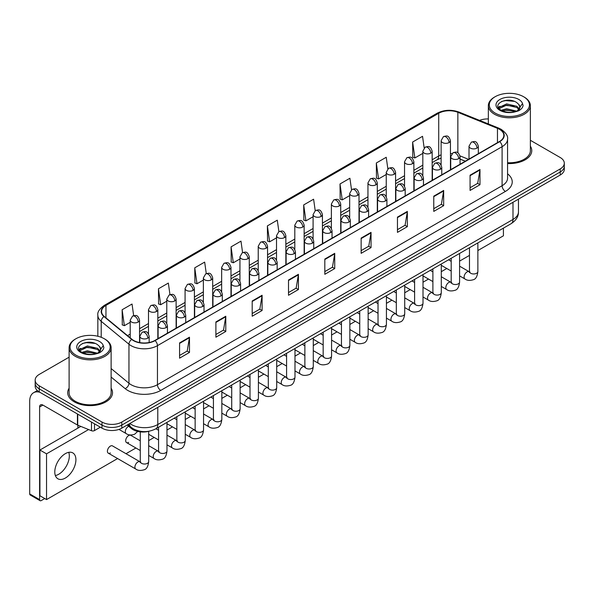 <?xml version="1.0" encoding="UTF-8"?>
<svg xmlns="http://www.w3.org/2000/svg" width="594" height="594" viewBox="0 0 594 594"><rect width="100%" height="100%" fill="white"/><g stroke="black" fill="none" stroke-linecap="round" stroke-linejoin="round"><path stroke-width="0.89" d="M465.251 161.241L460.053 159.147M148.99 431.244A14.004 8.086 180 0 1 131.46 428.586L127.168 425.044M69.104 388.194A22.409 12.934 0 0 0 67.701 392.693A22.409 12.934 0 0 0 74.265 401.841A22.409 12.934 0 0 0 98.686 404.648A22.409 12.934 0 0 0 112.518 392.693A22.409 12.934 0 0 0 111.123 388.194A22.409 12.934 0 0 1 112.518 392.693A22.409 12.934 0 0 1 98.686 404.648A22.409 12.934 0 0 1 74.265 401.841A22.409 12.934 0 0 1 67.701 392.693A22.409 12.934 0 0 1 69.104 388.194M499.457 129.299A14.939 8.628 180 0 1 503.831 135.395A14.939 8.628 180 0 1 499.457 141.498L154.811 340.473A14.939 8.628 180 0 1 132.017 339.323L104.277 316.454A14.939 8.628 180 0 1 101.574 311.508A14.939 8.628 180 0 1 105.955 305.405L438.721 113.283A14.939 8.628 180 0 1 457.855 112.318L497.46 128.334A14.939 8.628 180 0 1 499.457 129.299M499.717 129.143A15.31 8.843 0 0 0 497.675 128.156L458.063 112.14A15.31 8.843 0 0 0 438.454 113.135L105.687 305.257A15.31 8.843 0 0 0 103.972 316.58L131.705 339.449A15.31 8.843 0 0 0 155.079 340.629L499.717 141.647A15.31 8.843 0 0 0 499.717 129.143M69.104 357.18L39.271 374.398A14.004 8.086 0 0 0 35.172 380.115L35.172 386.219A14.004 8.086 0 0 0 39.271 391.936L101.997 428.148L101.997 425.096A14.004 8.086 0 0 0 121.8 425.096L560.201 171.993A14.004 8.086 0 0 0 564.3 166.275A14.004 8.086 0 0 1 560.201 171.993L121.8 425.096A14.004 8.086 0 0 1 101.997 425.096L39.271 388.884L101.997 425.096L101.997 422.044A14.004 8.086 0 0 0 121.8 422.044L560.201 168.941A14.004 8.086 0 0 0 564.3 163.224A14.004 8.086 0 0 0 560.201 157.507L530.368 140.288M35.172 383.167A14.004 8.086 0 0 0 39.271 388.884A14.004 8.086 0 0 1 35.172 383.167M179.574 342.916L179.574 358.16L189.479 352.442L189.479 337.199L179.574 342.916M179.574 355.457L187.199 351.054L189.434 337.704A3.735 2.153 -120 0 0 189.479 337.199M187.132 351.091L189.479 352.442M215.889 321.948L215.889 337.199L225.787 331.482L225.787 316.231L215.889 321.948M215.889 334.489L223.515 330.086L225.75 316.736A3.735 2.153 -120 0 0 225.787 316.231M223.448 330.123L225.787 331.482M252.198 300.98L252.198 316.231L262.103 310.514L262.103 295.263L252.198 300.98M252.198 313.528L259.823 309.125L262.065 295.775A3.735 2.153 -120 0 0 262.103 295.263M259.756 309.162L262.103 310.514M288.513 280.019L288.513 295.263L298.418 289.545L298.418 274.302L288.513 280.019M288.513 292.56L296.139 288.157L298.374 274.807A3.735 2.153 -120 0 0 298.418 274.302M296.072 288.194L298.418 289.545M470.077 175.193L470.077 190.444L479.982 184.719L479.982 169.476L470.077 175.193M470.077 187.734L477.702 183.331L479.937 169.981A3.735 2.153 -120 0 0 479.982 169.476M477.635 183.368L479.982 184.719M433.761 196.161L433.761 211.405L443.666 205.687L443.666 190.444L433.761 196.161M433.761 208.702L441.394 204.299L443.629 190.949A3.735 2.153 -120 0 0 443.666 190.444M441.327 204.336L443.666 205.687M397.453 217.122L397.453 232.373L407.35 226.656L407.35 211.405L397.453 217.122M397.453 229.663L405.078 225.26L407.313 211.91A3.735 2.153 -120 0 0 407.35 211.405M405.011 225.297L407.35 226.656M361.137 238.09L361.137 253.334L371.042 247.616L371.042 232.373L361.137 238.09M361.137 250.631L368.763 246.228L370.998 232.878A3.735 2.153 -120 0 0 371.042 232.373M368.696 246.265L371.042 247.616M324.821 259.051L324.821 274.302L334.726 268.585L334.726 253.334L324.821 259.051M324.821 271.592L332.454 267.189L334.689 253.838A3.735 2.153 -120 0 0 334.726 253.334M332.388 267.233L334.726 268.585M507.566 163.543A22.409 12.934 0 0 0 531.771 150.646A22.409 12.934 0 0 0 530.368 146.146A22.409 12.934 0 0 1 531.771 150.646A22.409 12.934 0 0 1 507.566 163.543M488.35 118.941A14.004 8.086 0 0 0 479.566 120.382M35.172 380.115A14.004 8.086 0 0 0 39.271 385.833L101.997 422.044M206.274 273.596L204.663 262.103L194.758 267.82L194.921 282.974M169.966 294.609L168.347 283.071L158.442 288.788L158.605 303.942M133.665 315.644L132.039 304.031L122.134 309.749L122.29 324.903M315.206 210.662L313.602 199.205L303.697 204.923L303.853 220.077M351.522 189.724L349.911 178.245L340.013 183.962L340.169 199.116M387.845 168.815L386.226 157.276L376.321 162.994L376.485 178.148M424.168 147.936L422.542 136.316L412.637 142.033L412.793 157.187M242.582 252.599L240.978 241.134L231.073 246.859L231.229 262.013M278.89 231.615L277.287 220.174L267.382 225.891L267.545 241.045M267.382 225.891L269.617 241.825L276.514 237.838M269.617 241.825L267.382 240.986M303.697 204.923L305.932 220.857L313.09 216.721M305.932 220.857L303.697 220.018M340.013 183.962L342.248 199.888L349.666 195.604M342.248 199.888L340.013 199.057M376.321 162.994L378.556 178.928L386.249 174.488M378.556 178.928L376.321 178.089M412.637 142.033L414.872 157.959L422.824 153.371M414.872 157.959L412.637 157.128M231.073 246.859L233.308 262.786L239.939 258.962M233.308 262.786L231.073 261.954M194.758 267.82L196.993 283.754L203.363 280.078M196.993 283.754L194.758 282.915M158.442 288.788L160.684 304.715L166.78 301.195M160.684 304.715L158.442 303.883M122.134 309.749L124.369 325.683L130.205 322.312M124.369 325.683L122.134 324.844M101.997 428.148A14.004 8.086 0 0 0 121.8 428.148L560.201 175.044A14.004 8.086 0 0 0 564.3 169.32L564.3 163.224M58.747 474.235A14.939 8.628 120 0 0 68.755 452.331A14.939 8.628 120 0 1 58.747 474.235A14.939 8.628 120 0 1 55.353 475.549A14.939 8.628 120 0 0 58.747 474.235M94.483 423.812L94.483 430.576L100.341 427.19M39.969 392.337A18.674 10.781 -120 0 0 33.568 392.723A18.674 10.781 -120 0 0 29.7 401.269L29.7 493.904L39.605 499.621L39.605 406.994A4.67 2.695 60 0 1 40.57 404.856A4.67 2.695 60 0 1 42.902 405.086L77.42 425.014L77.42 413.959M39.605 499.621A2.331 1.351 120 0 0 40.088 500.69L30.183 494.973A2.331 1.351 -60 0 1 29.7 493.904M40.088 500.69A2.331 1.351 120 0 0 41.253 500.571L44.75 498.552M77.896 428.111L77.896 425.23M94.483 430.576A2.331 1.351 180 0 1 91.498 430.724L77.732 425.163A2.331 1.351 180 0 1 77.42 425.014M507.566 162.726A21.005 12.132 0 0 0 530.368 150.646L530.368 105.665A21.005 12.132 0 0 0 524.212 97.089L523.552 96.711A20.077 11.59 0 0 0 495.166 96.711A20.077 11.59 0 0 0 495.166 113.098A20.077 11.59 0 0 0 523.552 113.098A20.077 11.59 0 0 0 523.552 96.711L524.212 97.089M495.166 96.711L494.505 97.089A21.005 12.132 0 0 0 488.35 105.665A21.005 12.132 0 0 0 494.505 114.241A21.005 12.132 0 0 0 517.396 116.87A21.005 12.132 0 0 0 530.368 105.665M519.757 107.915L519.913 107.187A10.551 6.096 0 0 0 518.718 104.373L516.832 102.651C507.105 95.768 490.896 104.752 500.898 110.09C504.989 112.303 509.815 112.867 515.384 111.783L518.347 110.922C521.198 109.459 522.779 107.633 523.091 105.442L522.505 103.549L517.181 111.026M501.21 110.269L506.63 108.739L516.936 111.197M514.211 111.004L505.798 110.276L502.457 110.885L506.63 109.949L515.763 111.702M498.849 108.316L499.168 107.403L506.63 103.898L516.825 106.281L519.275 108.836M499.138 108.665L506.63 105.108L516.825 107.492L518.866 109.407M518.718 104.373L519.906 107.336M519.913 107.573L518.74 110.714M498.24 107.299L500.029 106.296M501.663 101.433L505.798 100.594L514.315 101.351M498.47 107.752L499.22 107.306M502.442 106.044L505.798 105.435L514.211 106.163M75.913 338.758L75.252 339.137A21.005 12.132 0 0 0 69.104 347.713L69.104 392.693A21.005 12.132 0 0 0 75.26 401.269A21.005 12.132 0 0 0 98.151 403.905A21.005 12.132 0 0 0 111.123 392.693L111.123 347.713A21.005 12.132 0 0 0 104.967 339.137L104.306 338.758A20.077 11.59 0 0 0 75.913 338.758A20.077 11.59 0 0 0 75.913 355.145A20.077 11.59 0 0 0 104.306 355.145A20.077 11.59 0 0 0 104.306 338.758L104.967 339.137M69.104 347.713A21.005 12.132 0 0 0 75.26 356.289A21.005 12.132 0 0 0 98.151 358.925A21.005 12.132 0 0 0 111.123 347.713M100.512 349.963L100.668 349.242A10.551 6.096 0 0 0 99.473 346.428L97.587 344.706C87.853 337.823 71.644 346.807 81.653 352.138C85.736 354.351 90.563 354.922 96.131 353.838L99.101 352.97C101.945 351.507 103.527 349.68 103.846 347.49L103.259 345.604L97.928 353.074M81.965 352.324L87.377 350.794L97.683 353.252M94.958 353.051L86.546 352.331L83.205 352.933L87.377 352.004L96.51 353.749M79.596 350.363L79.915 349.45L87.377 345.953L97.572 348.336L100.03 350.883M79.893 350.712L87.377 347.163L97.572 349.547L99.621 351.462M99.473 346.428L100.661 349.383M100.661 349.539L99.495 352.769M78.995 349.346L80.784 348.344M82.41 343.488L86.546 342.649L95.07 343.399M79.217 349.799L79.975 349.354M83.197 348.099L86.546 347.49L94.958 348.21M108.279 453.17L135.781 469.045A4.203 2.428 -60 0 1 135.135 465.681A4.203 2.428 -60 0 1 137.882 461.976A4.203 2.428 -60 0 1 138.068 461.88A4.203 2.428 -60 0 1 139.984 461.768L112.481 445.894A4.203 2.428 120 0 0 110.38 446.101A4.203 2.428 120 0 0 107.633 449.806A4.203 2.428 120 0 0 108.279 453.17A4.203 2.428 120 0 0 110.38 452.962M140.281 440.822L130.769 435.335A4.203 2.428 120 0 0 128.668 435.543A4.203 2.428 120 0 0 125.921 439.248A4.203 2.428 120 0 0 126.567 442.612A4.203 2.428 120 0 0 128.668 442.404M65.355 478.044A14.939 8.628 120 0 0 75.111 464.879A14.939 8.628 120 0 0 72.824 452.91A14.939 8.628 120 0 0 65.355 453.645A14.939 8.628 120 0 0 55.591 466.81A14.939 8.628 120 0 0 57.885 478.786A14.939 8.628 120 0 0 65.355 478.044M477.873 250.549L503.415 235.803L503.415 228.133M88.595 429.559L46.532 453.838L46.532 499.584L117.605 458.553M126.002 453.697L135.892 447.995M148.686 440.607L154.18 437.436M166.973 430.049L172.468 426.878M185.261 419.49L190.756 416.32M203.549 408.932L209.043 405.761M221.837 398.374L227.331 395.203M240.125 387.815L245.619 384.637M258.412 377.257L263.907 374.079M276.7 366.698L282.195 363.521M294.988 356.14L300.482 352.962M313.283 345.574L318.778 342.404M331.571 335.016L337.065 331.846M349.859 324.458L355.353 321.287M368.146 313.899L373.641 310.729M386.434 303.341L391.929 300.17M404.722 292.783L410.216 289.612M423.01 282.224L428.504 279.054M441.297 271.666L446.792 268.495M459.585 261.108L469.475 255.398M80.829 426.418L39.932 450.029L39.932 495.767L46.532 499.584M46.532 453.838L39.932 450.029M131.46 427.569L131.46 428.586M507.566 173.819A23.344 13.476 180 0 1 505.397 191.431L160.759 390.406A4.67 2.695 60 0 1 157.455 384.689L502.101 185.714A18.674 10.781 0 0 0 507.566 178.089L507.566 139.055A18.674 10.781 180 0 1 502.101 146.681A4.67 2.695 -120 0 0 499.717 141.647M160.759 390.406A23.344 13.476 180 0 1 127.747 390.406A23.344 13.476 180 0 1 125.126 388.61L111.123 377.056M131.705 339.449A4.67 3.126 129.5 0 0 128.95 344.216L128.95 383.249A18.674 10.781 0 0 0 131.044 384.689A18.674 10.781 0 0 0 157.455 384.689L157.455 345.656A18.674 10.781 180 0 1 128.95 344.216L101.218 321.347A18.674 10.781 180 0 1 97.839 315.169L97.839 336.256M507.566 139.055C508.189 136.137 506.043 132.885 501.128 129.299L498.678 128.104A4.67 2.183 112 0 0 497.675 128.156M498.678 128.104L459.065 112.095C451.336 109.355 443.993 109.749 437.043 113.283A4.67 2.695 60 0 1 438.454 113.135M105.687 305.257A4.67 2.695 -120 0 0 104.277 305.405C99.428 308.887 97.29 312.14 97.839 315.169M103.972 316.58A4.67 3.126 129.5 0 0 101.218 321.347L101.218 337.295M459.065 112.095A4.67 2.183 112 0 0 458.063 112.14M155.079 340.629A4.67 2.695 60 0 1 157.455 345.656L502.101 146.681L502.101 185.714A4.67 2.695 60 0 0 505.397 191.431M121.8 422.044L121.8 428.148M560.201 168.941L560.201 175.044M39.271 385.833L39.271 391.936M111.123 368.547L128.95 383.249A4.67 3.126 -50.5 0 1 125.126 388.61M105.955 305.405L105.955 317.835M497.46 128.334L497.46 142.649M457.855 112.318L457.855 152.799M468.555 159.341L459.971 155.866M451.96 153.594A14.939 8.628 0 0 0 450.445 153.482M441.112 154.856A14.939 8.628 0 0 0 438.721 155.977L432.157 159.764M438.721 113.283L438.721 155.977A8.405 4.849 60 0 1 436.976 159.823L432.157 162.608M422.824 165.154L413.87 170.322M404.536 175.713L395.582 180.88M386.249 186.271L377.294 191.439M367.953 196.837L359.006 202.005M349.666 207.395L340.718 212.563M331.378 217.953L322.431 223.121M313.09 228.512L304.143 233.68M294.802 239.07L285.855 244.238M276.514 249.629L267.56 254.796M258.227 260.187L249.272 265.355M239.939 270.745L230.984 275.913M221.651 281.304L212.697 286.471M203.363 291.862L194.409 297.03M185.076 302.42L176.121 307.588M166.78 312.979L157.833 318.146M148.493 323.537L139.545 328.705M130.205 334.095L127.539 335.632M324.821 259.533L334.689 253.838M361.137 238.573L370.998 232.878M397.453 217.604L407.313 211.91M433.761 196.644L443.629 190.949M470.077 175.675L479.937 169.981M288.513 280.502L298.374 274.807M252.198 301.47L262.065 295.775M215.889 322.431L225.75 316.736M179.574 343.399L189.434 337.704M129.826 423.515A18.674 10.781 0 0 0 131.378 424.524A18.674 10.781 0 0 0 157.789 424.524L512.993 219.446A18.674 10.781 0 0 0 518.458 211.828C518.599 216.461 516.127 220.426 511.055 223.723L155.851 428.801A9.341 5.391 60 0 0 157.789 424.524L157.789 407.373M512.993 202.294L512.993 219.446A9.341 5.391 60 0 1 511.055 223.723M129.321 423.804A9.341 6.244 129.5 0 0 130.992 427.197L127.881 424.636M476.975 148.106A4.67 2.695 0 0 0 478.341 146.206C476.447 140.214 474.606 141.409 471.339 142.159A4.67 2.695 60 0 1 473.678 142.389A4.67 2.695 -120 0 1 476.975 148.106A4.67 2.695 0 0 1 470.374 148.106A4.67 2.695 0 0 1 469.008 146.206L471.339 142.159M459.585 275.883L464.968 278.987A4.203 2.428 -60 0 1 464.33 275.623A4.203 2.428 -60 0 1 467.07 271.918A4.203 2.428 -60 0 1 467.255 271.822A4.203 2.428 -60 0 1 469.171 271.71L459.585 266.179M469.713 272.134L469.334 272.446L469.475 271.54A4.203 2.428 -0 0 0 470.7 273.255A4.203 2.428 -0 0 0 476.455 273.359A4.203 2.428 -0 0 0 477.873 271.54C477.301 276.418 475.787 279.143 473.344 279.715C469.832 280.784 467.04 280.539 464.968 278.987M449.079 142.56A4.67 2.695 0 0 0 450.445 140.659C448.552 134.667 446.71 135.863 443.443 136.613A4.67 2.695 60 0 1 445.782 136.843A4.67 2.695 -120 0 1 449.079 142.56A4.67 2.695 0 0 1 442.478 142.56A4.67 2.695 0 0 1 441.112 140.659L443.443 136.613M458.687 158.665A4.67 2.695 0 0 0 460.053 156.764C458.16 150.772 456.318 151.967 453.051 152.717A4.67 2.695 60 0 1 455.383 152.948A4.67 2.695 -120 0 1 458.687 158.665A4.67 2.695 0 0 1 452.086 158.665A4.67 2.695 0 0 1 450.72 156.764L453.051 152.717M441.297 286.442L446.681 289.545A4.203 2.428 -60 0 1 446.042 286.182A4.203 2.428 -60 0 1 448.782 282.477A4.203 2.428 -60 0 1 448.967 282.38A4.203 2.428 -60 0 1 450.883 282.269L441.297 276.737M451.425 282.692L451.046 283.004L451.188 282.098A4.203 2.428 -0 0 0 452.413 283.813A4.203 2.428 -0 0 0 458.167 283.917A4.203 2.428 -0 0 0 459.585 282.098C459.014 286.976 457.499 289.701 455.056 290.273C451.544 291.342 448.752 291.097 446.681 289.545M440.399 169.231A4.67 2.695 0 0 0 441.765 167.322C439.872 161.33 438.03 162.526 434.763 163.276A4.67 2.695 60 0 1 437.095 163.506A4.67 2.695 -120 0 1 440.399 169.231A4.67 2.695 0 0 1 433.798 169.231A4.67 2.695 0 0 1 432.432 167.322L434.763 163.276M423.01 297L428.393 300.104A4.203 2.428 -60 0 1 427.747 296.74A4.203 2.428 -60 0 1 430.494 293.035A4.203 2.428 -60 0 1 430.68 292.939A4.203 2.428 -60 0 1 432.595 292.827L423.01 287.296M433.137 293.25L432.759 293.562L432.892 292.656A4.203 2.428 -0 0 0 434.125 294.372A4.203 2.428 -0 0 0 439.879 294.476A4.203 2.428 -0 0 0 441.297 292.656C440.726 297.535 439.211 300.26 436.768 300.831C433.256 301.901 430.464 301.655 428.393 300.104M422.111 179.789A4.67 2.695 0 0 0 423.477 177.881C421.584 171.889 419.743 173.084 416.476 173.834A4.67 2.695 60 0 1 418.807 174.072A4.67 2.695 -120 0 1 422.111 179.789A4.67 2.695 0 0 1 415.51 179.789A4.67 2.695 0 0 1 414.137 177.881L416.476 173.834M404.722 307.558L410.105 310.662A4.203 2.428 -60 0 1 409.459 307.298A4.203 2.428 -60 0 1 412.206 303.593A4.203 2.428 -60 0 1 412.392 303.497A4.203 2.428 -60 0 1 414.308 303.386L404.722 297.854M414.85 303.809L414.471 304.121L414.605 303.215A4.203 2.428 -0 0 0 415.837 304.93A4.203 2.428 -0 0 0 421.584 305.034A4.203 2.428 -0 0 0 423.01 303.215C422.438 308.093 420.923 310.818 418.48 311.39C414.968 312.459 412.177 312.214 410.105 310.662M403.823 190.347A4.67 2.695 0 0 0 405.19 188.439C403.296 182.447 401.455 183.643 398.188 184.392A4.67 2.695 60 0 1 400.519 184.63A4.67 2.695 -120 0 1 403.823 190.347A4.67 2.695 0 0 1 397.223 190.347A4.67 2.695 0 0 1 395.849 188.439L398.188 184.392M386.434 318.117L391.817 321.22A4.203 2.428 -60 0 1 391.171 317.857A4.203 2.428 -60 0 1 393.919 314.152A4.203 2.428 -60 0 1 394.104 314.055A4.203 2.428 -60 0 1 396.02 313.944L386.434 308.412M396.562 314.367L396.183 314.679L396.317 313.773A4.203 2.428 -0 0 0 397.549 315.488A4.203 2.428 -0 0 0 403.296 315.592A4.203 2.428 -0 0 0 404.722 313.773C404.143 318.651 402.635 321.376 400.193 321.948C396.681 323.017 393.889 322.772 391.817 321.22M430.791 153.126A4.67 2.695 0 0 0 432.157 151.218C430.264 145.226 428.423 146.421 425.156 147.171A4.67 2.695 60 0 1 427.494 147.401A4.67 2.695 -120 0 1 430.791 153.126A4.67 2.695 0 0 1 424.19 153.126A4.67 2.695 0 0 1 422.824 151.218L425.156 147.171M412.503 163.684A4.67 2.695 0 0 0 413.87 161.776C411.976 155.784 410.135 156.979 406.868 157.729A4.67 2.695 60 0 1 409.199 157.959A4.67 2.695 -120 0 1 412.503 163.684A4.67 2.695 0 0 1 405.902 163.684A4.67 2.695 0 0 1 404.536 161.776L406.868 157.729M394.216 174.242A4.67 2.695 0 0 0 395.582 172.334C393.688 166.342 391.847 167.538 388.58 168.288A4.67 2.695 60 0 1 390.911 168.525A4.67 2.695 -120 0 1 394.216 174.242A4.67 2.695 0 0 1 387.615 174.242A4.67 2.695 0 0 1 386.249 172.334L388.58 168.288M39.605 406.994L42.902 405.086M77.732 414.137L77.732 425.163M91.498 430.724L91.498 422.082M522.505 103.549A13.358 7.707 0 0 0 518.8 99.45A13.358 7.707 0 0 0 499.918 99.45A13.358 7.707 0 0 0 499.918 110.358A13.358 7.707 0 0 0 515.384 111.783M517.047 111.36A10.551 6.096 0 0 0 519.899 107.536M103.259 345.604A13.358 7.707 0 0 0 99.554 341.498A13.358 7.707 0 0 0 80.665 341.498A13.358 7.707 0 0 0 80.665 352.405A13.358 7.707 0 0 0 96.131 353.838M97.802 353.415A10.551 6.096 0 0 0 100.646 349.584M385.536 200.906A4.67 2.695 0 0 0 386.902 198.997C385.009 193.005 383.167 194.201 379.9 194.951A4.67 2.695 60 0 1 382.232 195.188A4.67 2.695 -120 0 1 385.536 200.906A4.67 2.695 0 0 1 378.927 200.906A4.67 2.695 0 0 1 377.561 198.997L379.9 194.951M368.146 328.675L373.529 331.786A4.203 2.428 -60 0 1 372.884 328.415A4.203 2.428 -60 0 1 375.631 324.71A4.203 2.428 -60 0 1 375.816 324.614A4.203 2.428 -60 0 1 377.732 324.502L368.146 318.971M378.274 324.925L377.895 325.237L378.029 324.331A4.203 2.428 -0 0 0 379.262 326.047A4.203 2.428 -0 0 0 385.009 326.151A4.203 2.428 -0 0 0 386.434 324.331C385.855 329.21 384.348 331.935 381.897 332.506C378.393 333.576 375.601 333.331 373.529 331.786M367.248 211.464A4.67 2.695 0 0 0 368.614 209.556C366.721 203.571 364.879 204.759 361.612 205.517A4.67 2.695 60 0 1 363.944 205.747A4.67 2.695 -120 0 1 367.248 211.464A4.67 2.695 0 0 1 360.64 211.464A4.67 2.695 0 0 1 359.273 209.556L361.612 205.517M349.859 339.233L355.242 342.344A4.203 2.428 -60 0 1 354.596 338.974A4.203 2.428 -60 0 1 357.343 335.268A4.203 2.428 -60 0 1 357.529 335.172A4.203 2.428 -60 0 1 359.444 335.061L349.859 329.529M359.979 335.484L359.608 335.796L359.741 334.89A4.203 2.428 -0 0 0 360.974 336.605A4.203 2.428 -0 0 0 366.721 336.709A4.203 2.428 -0 0 0 368.146 334.89C367.567 339.768 366.06 342.493 363.61 343.065C360.098 344.134 357.313 343.896 355.242 342.344M348.953 222.022A4.67 2.695 0 0 0 350.326 220.114C348.426 214.13 346.584 215.318 343.317 216.075A4.67 2.695 60 0 1 345.656 216.305A4.67 2.695 -120 0 1 348.953 222.022A4.67 2.695 0 0 1 342.352 222.022A4.67 2.695 0 0 1 340.986 220.114L343.317 216.075M331.571 349.792L336.954 352.903A4.203 2.428 -60 0 1 336.308 349.532A4.203 2.428 -60 0 1 339.055 345.834A4.203 2.428 -60 0 1 339.241 345.73A4.203 2.428 -60 0 1 341.156 345.626L331.571 340.087M341.691 346.05L341.32 346.354L341.453 345.448A4.203 2.428 -0 0 0 342.686 347.163A4.203 2.428 -0 0 0 348.433 347.267A4.203 2.428 -0 0 0 349.859 345.448C349.279 350.326 347.772 353.051 345.322 353.623C341.81 354.692 339.018 354.455 336.954 352.903M375.928 184.801A4.67 2.695 0 0 0 377.294 182.893C375.401 176.901 373.559 178.096 370.292 178.846A4.67 2.695 60 0 1 372.624 179.084A4.67 2.695 -120 0 1 375.928 184.801A4.67 2.695 0 0 1 369.327 184.801A4.67 2.695 0 0 1 367.953 182.893L370.292 178.846M357.64 195.359A4.67 2.695 0 0 0 359.006 193.451C357.113 187.466 355.271 188.654 352.004 189.412A4.67 2.695 60 0 1 354.336 189.642A4.67 2.695 -120 0 1 357.64 195.359A4.67 2.695 0 0 1 351.039 195.359A4.67 2.695 0 0 1 349.666 193.451L352.004 189.412M339.352 205.918A4.67 2.695 0 0 0 340.718 204.009C338.825 198.025 336.984 199.213 333.717 199.97A4.67 2.695 60 0 1 336.048 200.2A4.67 2.695 -120 0 1 339.352 205.918A4.67 2.695 0 0 1 332.744 205.918A4.67 2.695 0 0 1 331.378 204.009L333.717 199.97M330.665 232.581A4.67 2.695 0 0 0 332.039 230.672C330.138 224.688 328.296 225.876 325.029 226.633A4.67 2.695 60 0 1 327.368 226.863A4.67 2.695 -120 0 1 330.665 232.581A4.67 2.695 0 0 1 324.064 232.581A4.67 2.695 0 0 1 322.698 230.672L325.029 226.633M313.283 360.35L318.666 363.461A4.203 2.428 -60 0 1 318.02 360.09A4.203 2.428 -60 0 1 320.767 356.393A4.203 2.428 -60 0 1 320.953 356.289A4.203 2.428 -60 0 1 322.861 356.185L313.283 350.646M323.403 356.608L323.032 356.912L323.166 356.006A4.203 2.428 -0 0 0 324.398 357.722A4.203 2.428 -0 0 0 330.145 357.826A4.203 2.428 -0 0 0 331.571 356.006C330.992 360.885 329.484 363.61 327.034 364.181C323.522 365.251 320.73 365.013 318.666 363.461M312.377 243.139A4.67 2.695 0 0 0 313.743 241.231C311.85 235.246 310.009 236.434 306.742 237.192A4.67 2.695 60 0 1 309.08 237.422A4.67 2.695 -120 0 1 312.377 243.139A4.67 2.695 0 0 1 305.776 243.139A4.67 2.695 0 0 1 304.41 241.231L306.742 237.192M294.988 370.908L300.378 374.02A4.203 2.428 -60 0 1 299.732 370.649A4.203 2.428 -60 0 1 302.472 366.951A4.203 2.428 -60 0 1 302.665 366.847A4.203 2.428 -60 0 1 304.574 366.743L294.988 361.204M305.116 367.166L304.744 367.478L304.878 366.565A4.203 2.428 -0 0 0 306.11 368.28A4.203 2.428 -0 0 0 311.857 368.384A4.203 2.428 -0 0 0 313.283 366.565C312.704 371.443 311.189 374.168 308.746 374.74C305.234 375.809 302.443 375.571 300.378 374.02M294.089 253.697A4.67 2.695 0 0 0 295.456 251.789C293.562 245.805 291.721 246.993 288.454 247.75A4.67 2.695 60 0 1 290.793 247.98A4.67 2.695 -120 0 1 294.089 253.697A4.67 2.695 0 0 1 287.489 253.697A4.67 2.695 0 0 1 286.122 251.789L288.454 247.75M276.7 381.467L282.083 384.578A4.203 2.428 -60 0 1 281.445 381.207A4.203 2.428 -60 0 1 284.184 377.509A4.203 2.428 -60 0 1 284.37 377.405A4.203 2.428 -60 0 1 286.286 377.301L276.7 371.762M286.828 377.725L286.457 378.036L286.59 377.123A4.203 2.428 -0 0 0 287.815 378.838A4.203 2.428 -0 0 0 293.57 378.942A4.203 2.428 -0 0 0 294.988 377.123C294.416 382.001 292.901 384.734 290.459 385.298C286.947 386.367 284.155 386.13 282.083 384.578M275.802 264.256A4.67 2.695 0 0 0 277.168 262.348C275.274 256.363 273.433 257.551 270.166 258.308A4.67 2.695 60 0 1 272.498 258.538A4.67 2.695 -120 0 1 275.802 264.256A4.67 2.695 0 0 1 269.201 264.256A4.67 2.695 0 0 1 267.835 262.348L270.166 258.308M258.412 392.025L263.795 395.136A4.203 2.428 -60 0 1 263.157 391.765A4.203 2.428 -60 0 1 265.897 388.068A4.203 2.428 -60 0 1 266.082 387.964A4.203 2.428 -60 0 1 267.998 387.86L258.412 382.321M268.54 388.283L268.161 388.595L268.302 387.682A4.203 2.428 -0 0 0 269.528 389.397A4.203 2.428 -0 0 0 275.282 389.501A4.203 2.428 -0 0 0 276.7 387.682C276.128 392.567 274.614 395.292 272.171 395.864C268.659 396.926 265.867 396.688 263.795 395.136M257.514 274.814A4.67 2.695 0 0 0 258.88 272.906C256.987 266.921 255.145 268.109 251.878 268.867A4.67 2.695 60 0 1 254.21 269.097A4.67 2.695 -120 0 1 257.514 274.814A4.67 2.695 0 0 1 250.913 274.814A4.67 2.695 0 0 1 249.547 272.906L251.878 268.867M240.125 402.584L245.508 405.695A4.203 2.428 -60 0 1 244.862 402.324A4.203 2.428 -60 0 1 247.609 398.626A4.203 2.428 -60 0 1 247.795 398.522A4.203 2.428 -60 0 1 249.71 398.418L240.125 392.879M250.252 398.841L249.874 399.153L250.007 398.24A4.203 2.428 -0 0 0 251.24 399.955A4.203 2.428 -0 0 0 256.994 400.066A4.203 2.428 -0 0 0 258.412 398.24C257.841 403.126 256.326 405.851 253.883 406.422C250.371 407.484 247.579 407.246 245.508 405.695M321.064 216.476A4.67 2.695 0 0 0 322.431 214.568C320.537 208.583 318.696 209.771 315.429 210.528A4.67 2.695 60 0 1 317.76 210.759A4.67 2.695 -120 0 1 321.064 216.476A4.67 2.695 0 0 1 314.456 216.476A4.67 2.695 0 0 1 313.09 214.568L315.429 210.528M302.769 227.034A4.67 2.695 0 0 0 304.143 225.126C302.242 219.141 300.401 220.329 297.134 221.087A4.67 2.695 60 0 1 299.473 221.317A4.67 2.695 -120 0 1 302.769 227.034A4.67 2.695 0 0 1 296.168 227.034A4.67 2.695 0 0 1 294.802 225.126L297.134 221.087M284.481 237.593A4.67 2.695 0 0 0 285.855 235.684C283.954 229.7 282.113 230.888 278.846 231.645A4.67 2.695 60 0 1 281.185 231.875A4.67 2.695 -120 0 1 284.481 237.593A4.67 2.695 0 0 1 277.881 237.593A4.67 2.695 0 0 1 276.514 235.684L278.846 231.645M266.194 248.151A4.67 2.695 0 0 0 267.56 246.243C265.667 240.258 263.825 241.446 260.558 242.204A4.67 2.695 60 0 1 262.897 242.434A4.67 2.695 -120 0 1 266.194 248.151A4.67 2.695 0 0 1 259.593 248.151A4.67 2.695 0 0 1 258.227 246.243L260.558 242.204M247.906 258.709A4.67 2.695 0 0 0 249.272 256.801C247.379 250.817 245.537 252.005 242.27 252.762A4.67 2.695 60 0 1 244.609 252.992A4.67 2.695 -120 0 1 247.906 258.709A4.67 2.695 0 0 1 241.305 258.709A4.67 2.695 0 0 1 239.939 256.801L242.27 252.762M239.226 285.372A4.67 2.695 0 0 0 240.592 283.464C238.699 277.48 236.858 278.675 233.591 279.425A4.67 2.695 60 0 1 235.922 279.655A4.67 2.695 -120 0 1 239.226 285.372A4.67 2.695 0 0 1 232.625 285.372A4.67 2.695 0 0 1 231.259 283.464L233.591 279.425M221.837 413.142L227.22 416.253A4.203 2.428 -60 0 1 226.574 412.889A4.203 2.428 -60 0 1 229.321 409.184A4.203 2.428 -60 0 1 229.507 409.08A4.203 2.428 -60 0 1 231.422 408.976L221.837 403.445M231.964 409.4L231.586 409.712L231.719 408.806A4.203 2.428 -0 0 0 232.952 410.521A4.203 2.428 -0 0 0 238.706 410.625A4.203 2.428 -0 0 0 240.125 408.806C239.553 413.684 238.038 416.409 235.595 416.981C232.083 418.042 229.291 417.805 227.22 416.253M220.938 295.931A4.67 2.695 0 0 0 222.304 294.023C220.411 288.038 218.57 289.233 215.303 289.983A4.67 2.695 60 0 1 217.634 290.214A4.67 2.695 -120 0 1 220.938 295.931A4.67 2.695 0 0 1 214.337 295.931A4.67 2.695 0 0 1 212.964 294.023L215.303 289.983M203.549 423.7L208.932 426.811A4.203 2.428 -60 0 1 208.286 423.448A4.203 2.428 -60 0 1 211.033 419.743A4.203 2.428 -60 0 1 211.219 419.639A4.203 2.428 -60 0 1 213.135 419.535L203.549 414.003M213.677 419.958L213.298 420.27L213.432 419.364A4.203 2.428 -0 0 0 214.664 421.079A4.203 2.428 -0 0 0 220.411 421.183A4.203 2.428 -0 0 0 221.837 419.364C221.258 424.242 219.75 426.967 217.307 427.539C213.795 428.608 211.004 428.363 208.932 426.811M202.651 306.489A4.67 2.695 0 0 0 204.017 304.588C202.123 298.596 200.282 299.792 197.015 300.542A4.67 2.695 60 0 1 199.346 300.772A4.67 2.695 -120 0 1 202.651 306.489A4.67 2.695 0 0 1 196.042 306.489A4.67 2.695 0 0 1 194.676 304.588L197.015 300.542M185.261 434.259L190.644 437.37A4.203 2.428 -60 0 1 189.998 434.006A4.203 2.428 -60 0 1 192.746 430.301A4.203 2.428 -60 0 1 192.931 430.197A4.203 2.428 -60 0 1 194.847 430.093L185.261 424.561M195.389 430.516L195.01 430.828L195.144 429.922A4.203 2.428 -0 0 0 196.376 431.638A4.203 2.428 -0 0 0 202.123 431.741A4.203 2.428 -0 0 0 203.549 429.922C202.97 434.801 201.463 437.526 199.012 438.097C195.508 439.166 192.716 438.921 190.644 437.37M184.363 317.048A4.67 2.695 0 0 0 185.729 315.147C183.836 309.155 181.994 310.35 178.727 311.1A4.67 2.695 60 0 1 181.059 311.33A4.67 2.695 -120 0 1 184.363 317.048A4.67 2.695 0 0 1 177.755 317.048A4.67 2.695 0 0 1 176.388 315.147L178.727 311.1M166.973 444.824L172.357 447.928A4.203 2.428 -60 0 1 171.711 444.564A4.203 2.428 -60 0 1 174.458 440.859A4.203 2.428 -60 0 1 174.643 440.755A4.203 2.428 -60 0 1 176.559 440.651L166.973 435.12M177.101 441.075L176.722 441.387L176.856 440.481A4.203 2.428 -0 0 0 178.089 442.196A4.203 2.428 -0 0 0 183.836 442.3A4.203 2.428 -0 0 0 185.261 440.481C184.682 445.359 183.175 448.084 180.725 448.656C177.212 449.725 174.428 449.48 172.357 447.928M166.075 327.606A4.67 2.695 0 0 0 167.441 325.705C165.548 319.713 163.699 320.909 160.439 321.658A4.67 2.695 60 0 1 162.771 321.889A4.67 2.695 -120 0 1 166.075 327.606A4.67 2.695 0 0 1 159.467 327.606A4.67 2.695 0 0 1 158.101 325.705L160.439 321.658M148.686 455.383L154.069 458.486A4.203 2.428 -60 0 1 153.423 455.123A4.203 2.428 -60 0 1 156.17 451.418A4.203 2.428 -60 0 1 156.356 451.314A4.203 2.428 -60 0 1 158.271 451.21L148.686 445.678M158.806 451.633L158.435 451.945L158.568 451.039A4.203 2.428 -0 0 0 159.801 452.754A4.203 2.428 -0 0 0 165.548 452.858A4.203 2.428 -0 0 0 166.973 451.039C166.394 455.917 164.887 458.642 162.437 459.214C158.925 460.283 156.14 460.038 154.069 458.486M147.78 338.164A4.67 2.695 0 0 0 149.153 336.263C147.253 330.271 145.411 331.467 142.144 332.217A4.67 2.695 60 0 1 144.483 332.447A4.67 2.695 -120 0 1 147.78 338.164A4.67 2.695 0 0 1 141.179 338.164A4.67 2.695 0 0 1 139.813 336.263L142.144 332.217M140.518 462.191L140.147 462.503L140.281 461.597A4.203 2.428 -0 0 0 141.513 463.313A4.203 2.428 -0 0 0 147.26 463.417A4.203 2.428 -0 0 0 148.686 461.597C148.106 466.476 146.599 469.201 144.149 469.772C140.637 470.842 137.845 470.596 135.781 469.045M229.618 269.268A4.67 2.695 0 0 0 230.984 267.359C229.091 261.375 227.25 262.57 223.983 263.32A4.67 2.695 60 0 1 226.314 263.55A4.67 2.695 -120 0 1 229.618 269.268A4.67 2.695 0 0 1 223.017 269.268A4.67 2.695 0 0 1 221.651 267.359L223.983 263.32M211.33 279.826A4.67 2.695 0 0 0 212.697 277.918C210.803 271.933 208.962 273.129 205.695 273.879A4.67 2.695 60 0 1 208.026 274.109A4.67 2.695 -120 0 1 211.33 279.826A4.67 2.695 0 0 1 204.73 279.826A4.67 2.695 0 0 1 203.363 277.918L205.695 273.879M193.043 290.384A4.67 2.695 0 0 0 194.409 288.484C192.515 282.492 190.674 283.687 187.407 284.437A4.67 2.695 60 0 1 189.738 284.667A4.67 2.695 -120 0 1 193.043 290.384A4.67 2.695 0 0 1 186.442 290.384A4.67 2.695 0 0 1 185.076 288.484L187.407 284.437M174.755 300.943A4.67 2.695 0 0 0 176.121 299.042C174.228 293.05 172.386 294.245 169.119 294.995A4.67 2.695 60 0 1 171.451 295.225A4.67 2.695 -120 0 1 174.755 300.943A4.67 2.695 0 0 1 168.154 300.943A4.67 2.695 0 0 1 166.78 299.042L169.119 294.995M156.467 311.501A4.67 2.695 0 0 0 157.833 309.6C155.94 303.608 154.098 304.804 150.831 305.554A4.67 2.695 60 0 1 153.163 305.784A4.67 2.695 -120 0 1 156.467 311.501A4.67 2.695 0 0 1 149.866 311.501A4.67 2.695 0 0 1 148.493 309.6L150.831 305.554M138.179 322.059A4.67 2.695 0 0 0 139.545 320.159C137.652 314.167 135.811 315.362 132.544 316.112A4.67 2.695 60 0 1 134.875 316.342A4.67 2.695 -120 0 1 138.179 322.059A4.67 2.695 0 0 1 131.571 322.059A4.67 2.695 0 0 1 130.205 320.159L132.544 316.112M137.689 431.444L134.541 434.303C131.029 435.372 128.245 435.127 126.173 433.575A4.203 2.428 -60 0 1 125.304 431.652A4.203 2.428 -60 0 1 128.46 426.41A4.203 2.428 -60 0 1 128.69 426.299M437.043 113.283L104.277 305.405M441.112 158.115L436.976 159.823M422.824 167.998L413.87 173.166M404.536 178.556L395.582 183.724M386.249 189.115L377.294 194.283M367.953 199.673L359.006 204.841M349.666 210.231L340.718 215.399M331.378 220.79L322.431 225.958M313.09 231.348L304.143 236.516M294.802 241.914L285.855 247.082M276.514 252.472L267.56 257.64M258.227 263.031L249.272 268.198M239.939 273.589L230.984 278.757M221.651 284.147L212.697 289.315M203.363 294.706L194.409 299.873M185.076 305.264L176.121 310.432M166.78 315.822L157.833 320.99M148.493 326.381L139.545 331.549M130.205 336.939L129.566 337.31M465.354 161.182L460.053 159.043M155.851 428.801C148.337 432.573 140.823 432.573 133.308 428.801L130.992 427.197M518.458 211.828L518.458 199.138M470.025 272.052L469.171 271.71M477.873 242.879L477.873 271.54M478.341 153.683L478.341 146.206M451.188 271.027L441.297 265.325M469.475 247.735L469.475 271.54M469.008 159.073L469.008 146.206M451.188 261.323L448.559 259.808M450.445 169.787L450.445 140.659M441.112 164.939L441.112 140.659M451.737 282.61L450.883 282.269M459.585 253.438L459.585 282.098M460.053 164.241L460.053 156.764M432.892 281.586L423.01 275.883M451.188 258.293L451.188 282.098M450.72 169.632L450.72 156.764M432.892 271.881L430.264 270.367M433.449 293.169L432.595 292.827M441.297 263.996L441.297 292.656M441.765 174.807L441.765 167.322M414.605 292.144L404.722 286.442M432.892 268.852L432.892 292.656M432.432 180.197L432.432 167.322M414.605 282.44L411.976 280.925M415.161 303.727L414.308 303.386M423.01 274.554L423.01 303.215M423.477 185.365L423.477 177.881M396.317 302.702L386.434 297M414.605 279.41L414.605 303.215M414.137 190.756L414.137 177.881M396.317 293.005L393.688 291.483M396.874 314.285L396.02 313.944M404.722 285.113L404.722 313.773M405.19 195.923L405.19 188.439M378.029 313.261L368.146 307.558M396.317 289.969L396.317 313.773M395.849 201.314L395.849 188.439M378.029 303.564L375.401 302.042M432.157 180.346L432.157 151.218M422.824 175.497L422.824 151.218M413.87 190.912L413.87 161.776M404.536 186.056L404.536 161.776M395.582 201.47L395.582 172.334M386.249 196.614L386.249 172.334M33.568 392.723L37.348 390.54M488.35 123.931L488.35 105.665M378.586 324.844L377.732 324.502M386.434 295.671L386.434 324.331M386.902 206.482L386.902 198.997M359.741 323.827L349.859 318.117M378.029 300.527L378.029 324.331M377.561 211.872L377.561 198.997M359.741 314.122L357.113 312.6M360.298 335.402L359.444 335.061M368.146 306.229L368.146 334.89M368.614 217.04L368.614 209.556M341.453 334.385L331.571 328.675M359.741 311.085L359.741 334.89M359.273 222.431L359.273 209.556M341.453 324.68L338.825 323.158M342.003 345.96L341.156 345.626M349.859 316.795L349.859 345.448M350.326 227.599L350.326 220.114M323.166 344.943L313.283 339.233M341.453 321.644L341.453 345.448M340.986 232.989L340.986 220.114M323.166 335.239L320.537 333.717M377.294 212.028L377.294 182.893M367.953 207.172L367.953 182.893M359.006 222.587L359.006 193.451M349.666 217.731L349.666 193.451M340.718 233.145L340.718 204.009M331.378 228.289L331.378 204.009M323.715 356.519L322.861 356.185M331.571 327.353L331.571 356.006M332.039 238.157L332.039 230.672M304.878 355.502L294.988 349.792M323.166 332.202L323.166 356.006M322.698 243.547L322.698 230.672M304.878 345.797L302.249 344.275M305.427 367.077L304.574 366.743M313.283 337.912L313.283 366.565M313.743 248.715L313.743 241.231M286.59 366.06L276.7 360.35M304.878 342.76L304.878 366.565M304.41 254.106L304.41 241.231M286.59 356.355L283.962 354.833M287.14 377.636L286.286 377.301M294.988 348.47L294.988 377.123M295.456 259.274L295.456 251.789M268.302 376.618L258.412 370.908M286.59 353.319L286.59 377.123M286.122 264.664L286.122 251.789M268.302 366.914L265.674 365.399M268.852 388.194L267.998 387.86M276.7 359.028L276.7 387.682M277.168 269.832L277.168 262.348M250.007 387.177L240.125 381.467M268.302 363.877L268.302 387.682M267.835 275.222L267.835 262.348M250.007 377.472L247.379 375.957M250.564 398.752L249.71 398.418M258.412 369.587L258.412 398.24M258.88 280.39L258.88 272.906M231.719 397.735L221.837 392.025M250.007 374.435L250.007 398.24M249.547 285.781L249.547 272.906M231.719 388.031L229.091 386.516M322.431 243.703L322.431 214.568M313.09 238.847L313.09 214.568M304.143 254.262L304.143 225.126M294.802 249.406L294.802 225.126M285.855 264.82L285.855 235.684M276.514 259.964L276.514 235.684M267.56 275.378L267.56 246.243M258.227 270.522L258.227 246.243M249.272 285.937L249.272 256.801M239.939 281.081L239.939 256.801M232.276 409.311L231.422 408.976M240.125 380.145L240.125 408.806M240.592 290.949L240.592 283.464M213.432 408.293L203.549 402.584M231.719 384.994L231.719 408.806M231.259 296.339L231.259 283.464M213.432 398.589L210.803 397.074M213.989 419.869L213.135 419.535M221.837 390.704L221.837 419.364M222.304 301.507L222.304 294.023M195.144 418.852L185.261 413.142M213.432 395.552L213.432 419.364M212.964 306.898L212.964 294.023M195.144 409.147L192.515 407.633M195.701 430.427L194.847 430.093M203.549 401.262L203.549 429.922M204.017 312.065L204.017 304.588M176.856 429.41L166.973 423.7M195.144 406.11L195.144 429.922M194.676 317.456L194.676 304.588M176.856 419.706L174.228 418.191M177.413 440.986L176.559 440.651M185.261 411.82L185.261 440.481M185.729 322.624L185.729 315.147M158.568 439.968L148.686 434.259M176.856 416.669L176.856 440.481M176.388 328.014L176.388 315.147M158.568 430.264L155.94 428.749M159.125 451.544L158.271 451.21M166.973 422.379L166.973 451.039M167.441 333.182L167.441 325.705M140.281 450.527L126.567 442.612M158.568 427.227L158.568 451.039M158.101 338.573L158.101 325.705M140.83 462.102L139.984 461.768M148.686 431.326L148.686 461.597M149.153 342.523L149.153 336.263M140.281 431.89L140.281 461.597M139.813 342.612L139.813 336.263M77.896 427.272L78.623 427.687M230.984 296.495L230.984 267.359M221.651 291.639L221.651 267.359M212.697 307.053L212.697 277.918M203.363 302.198L203.363 277.918M194.409 317.612L194.409 288.484M185.076 312.756L185.076 288.484M176.121 328.17L176.121 299.042M166.78 323.314L166.78 299.042M157.833 338.728L157.833 309.6M148.493 333.88L148.493 309.6M139.545 342.56L139.545 320.159M126.173 433.575L118.956 429.41M130.205 337.83L130.205 320.159"/></g></svg>
